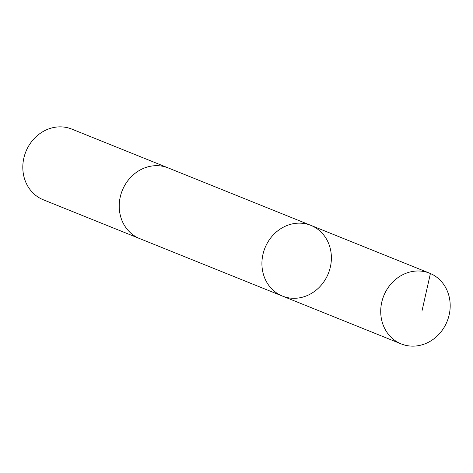 <?xml version="1.0" encoding="UTF-8"?>
<svg xmlns="http://www.w3.org/2000/svg" width="473" height="473" viewBox="0 0 473 473"><rect width="100%" height="100%" fill="white"/><g stroke="black" fill="none" stroke-linecap="round" stroke-linejoin="round"><path stroke-width="0.71" d="M140.25 238.818A38.106 34.162 -68.1 0 1 139.718 238.605A38.1 34.157 -68.1 0 1 120.065 197.826A38.1 34.157 -68.1 0 1 154.636 165.739A38.1 34.157 -68.1 0 1 168.187 167.915L310.885 225.373A38.106 34.162 111.9 0 0 264.963 247.958A38.106 34.162 111.9 0 0 282.416 296.068A38.106 34.162 111.9 0 0 295.968 298.244A38.106 34.162 111.9 0 0 330.544 266.157A38.106 34.162 111.9 0 0 310.885 225.373A38.106 34.162 111.9 0 0 264.963 247.958A38.106 34.162 111.9 0 0 282.416 296.068L401.216 343.912A38.106 34.162 -68.1 0 1 381.557 303.128A38.106 34.162 -68.1 0 1 416.134 271.041A38.106 34.162 -68.1 0 1 429.691 273.217A38.106 34.162 -68.1 0 1 449.35 314.001A38.106 34.162 -68.1 0 1 414.774 346.088A38.106 34.162 -68.1 0 1 401.216 343.912M282.416 296.068L139.718 238.605A38.106 34.162 -68.1 0 1 120.059 197.82A38.106 34.162 -68.1 0 1 154.636 165.733A38.106 34.162 -68.1 0 1 168.187 167.909A38.106 34.162 -68.1 0 1 168.719 168.128M139.718 238.605L43.309 199.783A38.106 34.162 -68.1 0 1 23.65 158.999A38.106 34.162 -68.1 0 1 58.226 126.912A38.106 34.162 -68.1 0 1 71.784 129.088L168.187 167.909M311.601 225.674L430.406 273.512L421.94 311.175M310.885 225.373L429.691 273.217"/></g></svg>
